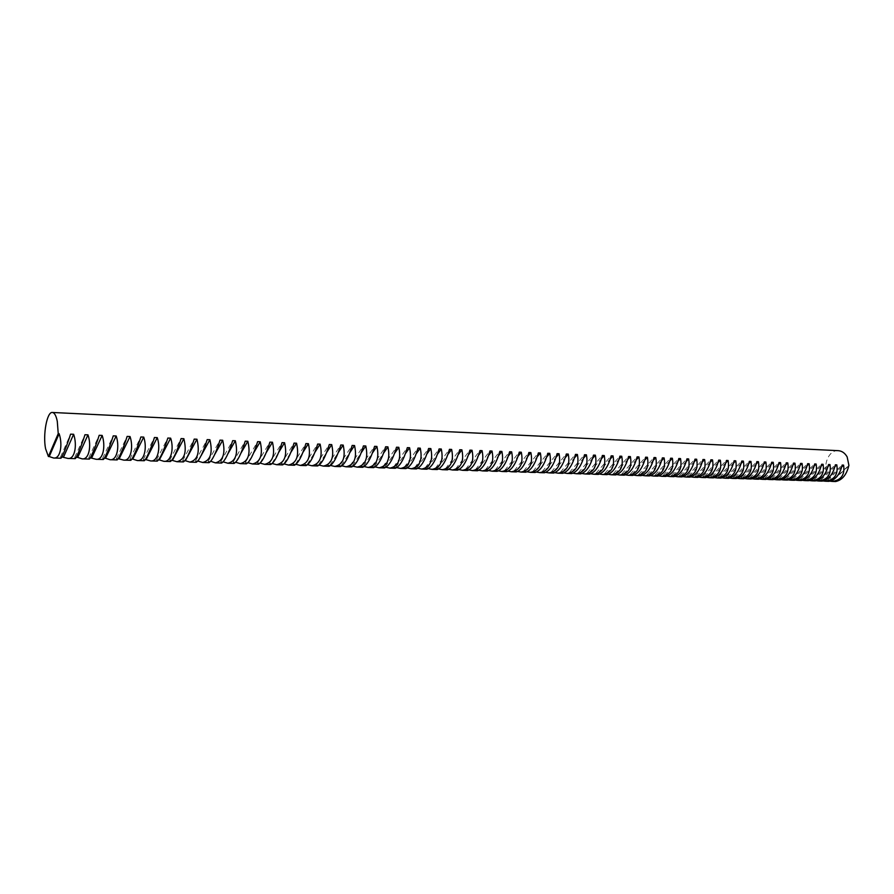 <?xml version="1.0" encoding="UTF-8"?>
<svg xmlns="http://www.w3.org/2000/svg" width="894" height="894" viewBox="0 0 894 894"><rect width="100%" height="100%" fill="white"/><g stroke="black" fill="none" stroke-linecap="round" stroke-linejoin="round"><path stroke-width="0.67" stroke-dasharray="4.47 3.35" d="M61.809 456.935L60.58 456.89L60.758 458.22M90.305 457.806L88.797 457.75L89.121 459.069M118.142 458.656L116.376 458.6L116.846 459.907M145.353 459.482L143.331 459.427L143.934 460.723M171.95 460.298L169.681 460.231L170.419 461.516M197.954 461.103L195.451 461.025L196.311 462.299M223.355 461.907L220.673 461.796L221.645 463.058M248.152 462.757L245.336 462.544L246.431 463.807M272.402 463.584L269.485 463.293L270.681 464.534M296.149 464.377L293.109 464.008L294.417 465.249M319.393 465.148L316.252 464.724L317.649 465.942M342.145 465.897L338.915 465.416L340.402 466.634M364.428 466.623L361.109 466.098L362.696 467.305M386.253 467.338L382.867 466.757L384.532 467.953M407.642 468.02L404.177 467.417L405.921 468.601M428.606 468.702L425.063 468.054L426.885 469.227M449.146 469.361L445.547 468.679L447.447 469.853M469.294 469.998L465.629 469.294L467.596 470.456M489.04 470.624L485.319 469.898L487.353 471.049M508.407 471.239L504.641 470.49L506.742 471.63M527.415 471.842L523.593 471.071L525.75 472.211M546.055 472.423L542.189 471.641L544.412 472.77M564.349 472.993L560.437 472.2L562.717 473.317M582.307 473.563L578.351 472.747L580.698 473.854M599.941 474.111L595.94 473.284L598.332 474.39M617.24 474.647L613.217 473.809L615.664 474.915M634.237 475.172L630.181 474.334L632.673 475.418M650.933 475.697L646.843 474.848L649.379 475.921M667.326 476.2L663.214 475.34L665.795 476.424M683.441 476.703L679.295 475.832L681.921 476.904M699.264 477.184L695.107 476.323L697.767 477.385M714.831 477.664L710.641 476.793L713.345 477.854M730.119 478.134L725.917 477.262L728.655 478.312M745.149 478.603L740.925 477.72L743.707 478.759M759.934 479.061L755.698 478.178L758.503 479.206M774.472 479.497L770.215 478.625L773.053 479.642M788.765 479.944L784.496 479.061L787.368 480.078M802.823 480.369L798.543 479.486L801.437 480.503M816.658 480.793L812.367 479.91L815.294 480.916M830.269 481.207L825.967 480.324L828.917 481.33M823.497 481.006L819.195 480.123L822.134 481.117M809.774 480.581L805.483 479.698L808.399 480.704M795.828 480.156L791.548 479.273L794.431 480.29M781.647 479.72L777.389 478.838L780.239 479.866M767.231 479.285L762.984 478.402L765.812 479.43M752.569 478.826L748.345 477.955L751.128 478.983M737.673 478.368L733.449 477.497L736.209 478.536M722.508 477.91L718.307 477.027L721.033 478.078M707.087 477.43L702.907 476.558L705.589 477.619M691.386 476.949L687.24 476.077L689.877 477.139M675.417 476.446L671.293 475.597L673.897 476.658M659.169 475.943L655.067 475.094L657.626 476.178M642.618 475.44L638.551 474.591L641.065 475.675M625.778 474.915L621.743 474.077L624.202 475.172M608.624 474.379L604.623 473.552L607.037 474.647M591.157 473.831L587.19 473.015L589.559 474.122M573.367 473.284L569.433 472.468L571.747 473.585M555.252 472.714L551.352 471.92L553.609 473.049M536.78 472.133L532.936 471.35L535.126 472.49M517.961 471.54L514.162 470.78L516.296 471.92M498.774 470.937L495.019 470.199L497.098 471.339M479.218 470.311L475.519 469.596L477.519 470.758M459.27 469.674L455.638 468.992L457.572 470.155M438.932 469.026L435.356 468.367L437.222 469.54M418.18 468.367L414.671 467.73L416.459 468.914M397.003 467.685L393.572 467.093L395.282 468.277M375.402 466.981L372.038 466.433L373.67 467.629M353.342 466.266L350.068 465.752L351.61 466.97M330.825 465.528L327.64 465.07L329.081 466.288M307.827 464.757L304.742 464.366L306.094 465.595M284.337 463.975L281.364 463.651L282.605 464.891M260.344 463.17L257.472 462.924L258.612 464.176M235.815 462.332L233.066 462.176L234.105 463.438M210.738 461.494L208.134 461.405L209.051 462.679M185.024 460.701L182.644 460.633L183.438 461.907M158.73 459.896L156.573 459.829L157.255 461.125M131.831 459.069L129.921 459.013L130.468 460.321M104.307 458.231L102.665 458.175L103.067 459.494M76.135 457.37L74.761 457.326L75.029 458.644M838.226 450.665C828.816 449.727 822.223 465.483 827.855 475.161L832.683 480.536L835.655 481.531M848.797 465.83L833.085 480.547M832.683 480.536L848.898 465.338M825.967 480.324L842.159 465.07M827.386 480.369L841.757 466.847M819.195 480.123L835.376 464.802M820.625 480.167L834.962 466.601M812.367 479.91L828.526 464.522M813.808 479.955L828.112 466.355M805.483 479.698L821.62 464.254M806.936 479.743L821.195 466.109M798.543 479.486L814.669 463.975M800.007 479.53L814.233 465.863M791.548 479.273L807.651 463.684M793.023 479.318L807.204 465.618M784.496 479.061L800.577 463.405M785.982 479.106L800.119 465.361M777.389 478.838L793.447 463.126M778.886 478.882L792.978 465.115M770.215 478.625L786.251 462.835M771.723 478.67L785.77 464.858M762.984 478.402L778.998 462.544M764.515 478.446L778.506 464.601M755.698 478.178L771.678 462.243M757.229 478.223L771.176 464.344M748.345 477.955L764.303 461.952M749.898 477.999L763.789 464.087M740.925 477.72L756.86 461.65M742.489 477.776L756.335 463.83M733.449 477.497L749.362 461.349M735.036 477.541L748.814 463.573M725.917 477.262L741.785 461.047M727.504 477.318L741.238 463.315M718.307 477.027L734.153 460.745M719.916 477.083L733.583 463.047M710.641 476.793L726.453 460.432M712.261 476.848L725.872 462.779M702.907 476.558L718.687 460.119M704.539 476.614L718.083 462.522M695.107 476.323L710.853 459.807M696.75 476.368L710.238 462.254M687.24 476.077L702.952 459.494M688.894 476.133L702.315 461.986M679.295 475.832L694.973 459.17M680.971 475.887L694.325 461.717M671.293 475.597L686.927 458.857M672.981 475.642L686.268 461.449M663.214 475.34L678.814 458.521M664.924 475.396L678.133 461.181M655.067 475.094L670.623 458.197M656.788 475.15L669.919 460.902M646.843 474.848L662.365 457.873M648.586 474.893L661.638 460.633M638.551 474.591L654.028 457.538M640.305 474.647L653.279 460.365M630.181 474.334L645.613 457.192M631.946 474.39L644.842 460.086M621.743 474.077L637.12 456.856M623.52 474.133L636.338 459.807M613.217 473.809L628.56 456.51M615.016 473.865L627.744 459.538M604.623 473.552L619.911 456.163M606.434 473.608L619.073 459.259M595.94 473.284L611.183 455.817M597.773 473.339L610.323 458.98M587.19 473.015L602.377 455.459M589.034 473.071L601.494 458.711M578.351 472.747L593.493 455.113M580.217 472.803L592.577 458.432M569.433 472.468L584.52 454.744M571.322 472.535L583.57 458.153M560.437 472.2L575.457 454.387M562.337 472.255L574.484 457.884M551.352 471.92L566.315 454.018M553.274 471.976L565.31 457.605M542.189 471.641L557.096 453.649M544.122 471.697L556.046 457.326M532.936 471.35L547.776 453.28M534.88 471.417L546.692 457.057M523.593 471.071L538.367 452.9M525.56 471.127L537.249 456.778M514.162 470.78L528.868 452.52M516.151 470.836L527.717 456.51M504.641 470.49L519.28 452.129M506.641 470.546L518.084 456.242M495.019 470.199L509.602 451.749M497.053 470.255L508.362 455.974M485.319 469.898L499.824 451.358M487.364 469.965L498.539 455.705M475.519 469.596L489.946 450.956M477.586 469.663L488.616 455.448M465.629 469.294L479.977 450.565M467.718 469.361L478.592 455.191M455.638 468.992L469.909 450.151M457.739 469.048L468.467 454.934M445.547 468.679L459.739 449.749M447.671 468.747L458.242 454.688M435.356 468.367L449.47 449.336M437.501 468.434L447.905 454.443M425.063 468.054L439.099 448.922M427.243 468.121L437.468 454.197M414.671 467.73L428.617 448.497M416.861 467.797L426.919 453.973M404.177 467.417L418.023 448.073M406.39 467.484L416.258 453.75M393.572 467.093L407.329 447.648M395.807 467.16L405.485 453.526M382.867 466.757L396.523 447.212M385.124 466.824L394.589 453.325M372.038 466.433L385.616 446.776M374.329 466.5L383.582 453.135M361.109 466.098L374.575 446.341M363.422 466.165L372.452 452.956M350.068 465.752L363.433 445.894M352.404 465.83L361.187 452.8M338.915 465.416L352.169 445.435M341.273 465.483L349.811 452.655M327.64 465.07L340.793 444.977M330.02 465.137L338.301 452.532M316.252 464.724L329.294 444.519M318.655 464.791L326.656 452.442M304.742 464.366L317.661 444.061M307.178 464.444L314.867 452.375M293.109 464.008L305.916 443.58M295.568 464.087L302.943 452.353M281.364 463.651L294.037 443.111M283.845 463.729L290.874 452.375M269.485 463.293L282.035 442.631M271.988 463.36L278.649 452.442M257.472 462.924L269.899 442.139M260.009 463.003L266.267 452.576M245.336 462.544L257.628 441.647M247.906 462.623L253.706 452.8M233.066 462.176L245.224 441.155M235.658 462.254L240.955 453.124M220.673 461.796L232.686 440.653M223.288 461.874L228.004 453.616M208.134 461.405L220.002 440.139M210.883 461.315L214.783 454.342M195.451 461.025L207.184 439.624M198.703 460.064L201.184 455.56M182.644 460.633L194.221 439.11M169.681 460.231L181.102 438.585M156.573 459.829L167.837 438.049M143.331 459.427L154.427 437.512M129.921 459.013L140.85 436.976M116.376 458.6L127.127 436.417M102.665 458.175L113.236 435.87M88.797 457.75L99.189 435.3M74.761 457.326L84.975 434.73M60.58 456.89L70.592 434.16"/><path stroke-width="1.34" d="M53.562 458.007L49.248 456.543L59.116 433.691C62.848 444.474 60.468 459.147 53.562 458.007L60.758 458.22C61.485 459.181 67.296 444.597 70.592 434.16L73.632 434.283C77.342 444.988 74.861 459.572 67.91 458.432L61.809 456.935M82.092 458.857L77.733 457.415L87.981 434.853C91.669 445.503 89.098 459.997 82.092 458.857L89.121 459.069C90.093 460.03 96.004 445.625 99.189 435.3L102.162 435.423C105.816 446.005 103.168 460.41 96.116 459.281L90.305 457.806M109.973 459.695L105.559 458.264L116.175 435.981C119.807 446.508 117.069 460.823 109.973 459.695L116.846 459.907C118.042 460.857 124.054 446.631 127.127 436.417L130.032 436.54C133.642 447 130.815 461.237 123.674 460.108L118.142 458.656M137.218 460.522L132.759 459.103L143.722 437.088C147.309 447.492 144.392 461.639 137.218 460.522L143.934 460.723C145.353 461.673 151.455 447.603 154.427 437.512L157.255 437.624C160.819 447.972 157.836 462.03 150.605 460.924L145.353 459.482M163.848 461.315L159.344 459.918L170.642 438.161C174.185 448.442 171.112 462.433 163.848 461.315L170.419 461.516C173.358 459.337 176.923 451.693 181.102 438.585L183.873 438.697C186.969 452.029 184.667 459.706 176.945 461.717L171.95 460.298M189.897 462.109L185.349 460.712L196.959 439.222C200.021 452.476 197.663 460.108 189.897 462.109L196.311 462.299C199.463 460.142 203.094 452.587 207.184 439.624L209.889 439.736C212.917 452.923 210.515 460.511 202.703 462.489L197.954 461.103M214.783 454.342L222.684 440.25C225.668 453.359 223.232 460.902 215.365 462.868L221.645 463.058C224.997 460.935 228.674 453.47 232.686 440.653L235.334 440.753C238.285 453.794 235.804 461.293 227.892 463.248L223.355 461.907M240.955 453.124L247.85 441.256C250.767 454.219 248.241 461.673 240.285 463.617L246.431 463.807C249.962 461.717 253.706 454.331 257.628 441.647L260.221 441.759C263.104 454.644 260.545 462.064 252.533 463.986L248.152 462.757M266.267 452.576L272.469 442.239C275.307 455.068 272.715 462.433 264.658 464.355L270.681 464.534C274.402 462.466 278.179 455.169 282.035 442.631L284.571 442.731C287.387 455.482 284.75 462.813 276.659 464.712L272.402 463.584M290.874 452.375L296.551 443.212C299.334 455.895 296.652 463.181 288.527 465.07L294.417 465.249C298.305 463.215 302.138 455.996 305.916 443.58L308.396 443.681C311.146 456.298 308.43 463.55 300.261 465.428L296.149 464.377M314.867 452.375L320.119 444.15C322.835 456.7 320.086 463.908 311.883 465.774L317.649 465.942C321.706 463.941 325.584 456.8 329.294 444.519L331.719 444.62C334.401 457.102 331.629 464.265 323.382 466.12L319.393 465.148M338.301 452.532L343.195 445.078C345.844 457.493 343.039 464.623 334.758 466.456L340.402 466.634C344.626 464.656 348.548 457.583 352.169 445.435L354.549 445.536C357.175 457.884 354.326 464.969 346.023 466.802L342.145 465.897M361.187 452.8L365.791 445.983C368.384 458.264 365.512 465.316 357.164 467.137L362.696 467.305C367.054 465.349 371.021 458.365 374.575 446.341L376.91 446.43C379.469 458.644 376.564 465.662 368.194 467.461L364.428 466.623M383.582 453.135L387.918 446.866C390.454 459.024 387.515 465.998 379.112 467.797L384.532 467.953C389.035 466.031 393.036 459.114 396.523 447.212L398.813 447.313C401.317 459.404 398.355 466.333 389.918 468.121L386.253 467.338M405.485 453.526L409.586 447.738C412.067 459.773 409.072 466.668 400.613 468.445L405.921 468.601C410.569 466.702 414.604 459.862 418.023 448.073L420.258 448.162C422.717 460.131 419.688 467.003 411.206 468.758L407.642 468.02M426.919 453.973L430.83 448.587C433.255 460.499 430.204 467.327 421.689 469.071L426.885 469.227C431.668 467.35 435.736 460.589 439.099 448.922L441.29 449.012C443.681 460.857 440.608 467.651 432.07 469.384L428.606 468.702M447.905 454.443L451.638 449.425C454.007 461.215 450.911 467.964 442.34 469.696L447.447 469.853C452.342 467.998 456.443 461.293 459.739 449.749L461.885 449.838C464.232 461.561 461.114 468.288 452.52 469.998L449.146 469.361M468.467 454.934L472.032 450.241C474.356 461.907 471.205 468.601 462.589 470.311L467.596 470.456C472.613 468.624 476.737 461.997 479.977 450.565L482.089 450.643C484.38 462.254 481.207 468.903 472.568 470.602L469.294 469.998M488.616 455.448L492.035 451.045C494.304 462.6 491.108 469.216 482.447 470.903L487.353 471.049C492.482 469.238 496.639 462.679 499.824 451.358L501.892 451.436C504.138 462.936 500.919 469.518 492.236 471.194L489.04 470.624M508.362 455.974L511.647 451.828C513.86 463.271 510.63 469.819 501.925 471.484L506.742 471.63C511.971 469.853 516.151 463.349 519.28 452.129L521.303 452.219C523.504 463.595 520.241 470.121 511.524 471.775L508.407 471.239M527.717 456.51L530.88 452.599C533.048 463.93 529.773 470.412 521.034 472.066L525.75 472.211C531.092 470.445 535.294 464.008 538.367 452.9L540.356 452.979C542.502 464.254 539.205 470.713 530.455 472.345L527.415 471.842M546.692 457.057L549.743 453.359C551.866 464.578 548.547 471.004 539.786 472.624L544.412 472.77C549.844 471.026 554.079 464.656 557.096 453.649L559.041 453.727C561.141 464.891 557.811 471.283 549.017 472.904L546.055 472.423M565.31 457.605L568.249 454.096C570.338 465.204 566.975 471.574 558.18 473.183L562.717 473.317C568.249 471.596 572.495 465.282 575.457 454.387L577.379 454.465C579.435 465.517 576.06 471.853 567.243 473.451L564.349 472.993M583.57 458.153L586.408 454.822C588.453 465.83 585.056 472.133 576.228 473.719L580.698 473.854C586.308 472.155 590.576 465.908 593.493 455.113L595.37 455.18C597.382 466.143 593.974 472.412 585.134 473.988L582.307 473.563M601.494 458.711L604.243 455.538C606.233 466.444 602.813 472.68 593.951 474.256L598.332 474.39C604.042 472.702 608.322 466.512 611.183 455.817L613.027 455.895C615.005 466.746 611.563 472.96 602.701 474.524L599.941 474.111M619.073 459.259L621.732 456.242C623.699 467.048 620.235 473.228 611.362 474.781L615.664 474.915C621.442 473.25 625.744 467.115 628.56 456.51L630.371 456.588C632.304 467.338 628.828 473.485 619.944 475.038L617.24 474.647M636.338 459.807L638.919 456.923C640.83 467.629 637.344 473.753 628.448 475.295L632.673 475.418C638.528 473.775 642.842 467.707 645.613 457.192L647.39 457.27C649.29 467.92 645.781 474.021 636.874 475.552L634.237 475.172M653.279 460.365L655.783 457.605C657.671 468.21 654.151 474.278 645.233 475.798L649.379 475.921C655.313 474.301 659.638 468.277 662.365 457.873L664.108 457.94C665.974 468.501 662.443 474.535 653.514 476.044L650.933 475.697M669.919 460.902L672.355 458.264C674.199 468.78 670.656 474.792 661.716 476.301L665.795 476.424C671.796 474.815 676.132 468.847 678.814 458.521L680.524 458.6C682.357 469.059 678.792 475.038 669.852 476.536L667.326 476.2M686.268 461.449L688.626 458.924C690.436 469.339 686.86 475.295 677.92 476.781L681.921 476.904C687.989 475.317 692.336 469.406 694.973 459.17L696.661 459.237C698.449 469.607 694.861 475.541 685.91 477.027L683.441 476.703M702.315 461.986L704.617 459.561C706.394 469.886 702.796 475.787 693.833 477.262L697.767 477.385C703.902 475.809 708.26 469.953 710.853 459.807L712.507 459.874C714.261 470.155 710.652 476.033 701.689 477.497L699.264 477.184M718.083 462.522L720.329 460.186C722.061 470.423 718.452 476.267 709.478 477.731L713.345 477.854C719.536 476.29 723.905 470.49 726.453 460.432L728.085 460.499C729.806 470.691 726.174 476.513 717.189 477.966L714.831 477.664M733.583 463.047L735.762 460.812C737.472 470.959 733.829 476.748 724.844 478.201L728.655 478.312C734.902 476.77 739.282 471.015 741.785 461.047L743.383 461.114C745.071 471.216 741.428 476.983 732.443 478.424L730.119 478.134M748.814 463.573L750.938 461.416C752.614 471.473 748.96 477.217 739.964 478.648L743.707 478.759C749.999 477.24 754.391 471.54 756.86 461.65L758.436 461.717C760.09 471.73 756.425 477.452 747.429 478.871L745.149 478.603M763.789 464.087L765.856 462.019C767.499 471.987 763.822 477.675 754.827 479.095L758.503 479.206C764.851 477.698 769.242 472.043 771.678 462.243L773.221 462.31C774.852 472.244 771.164 477.91 762.157 479.318L759.934 479.061M778.506 464.601L780.529 462.6C782.138 472.49 778.439 478.134 769.432 479.542L773.053 479.642C779.456 478.156 783.848 472.546 786.251 462.835L787.77 462.891C789.357 472.736 785.658 478.357 776.651 479.754L774.472 479.497M792.978 465.115L794.945 463.181C796.532 472.982 792.81 478.581 783.803 479.966L787.368 480.078C793.816 478.603 798.219 473.049 800.577 463.405L802.063 463.461C803.639 473.228 799.918 478.804 790.911 480.179L788.765 479.944M807.204 465.618L809.126 463.751C810.679 473.474 806.958 479.016 797.94 480.391L801.437 480.503C807.93 479.039 812.344 473.529 814.669 463.975L816.133 464.031C817.675 473.708 813.931 479.24 804.924 480.603L802.823 480.369M821.195 466.109L823.083 464.31C824.603 473.954 820.86 479.452 811.853 480.816L815.294 480.916C821.821 479.475 826.235 474.01 828.526 464.522L829.967 464.578C831.476 474.189 827.732 479.665 818.725 481.017L816.658 480.793M834.962 466.601L836.806 464.858C838.304 474.423 834.538 479.877 825.531 481.229L828.917 481.33C835.488 479.899 839.902 474.479 842.159 465.07L843.578 465.126C845.065 474.647 841.299 480.089 832.292 481.43L830.269 481.207M818.725 481.017L822.134 481.117C828.682 479.687 833.096 474.245 835.376 464.802L836.806 464.858M825.531 481.229L823.497 481.006M804.924 480.603L808.399 480.704C814.903 479.251 819.317 473.764 821.62 464.254L823.083 464.31M811.853 480.816L809.774 480.581M790.911 480.179L794.431 480.29C800.901 478.815 805.304 473.284 807.651 463.684L809.126 463.751M797.94 480.391L795.828 480.156M776.651 479.754L780.239 479.866C786.664 478.379 791.067 472.803 793.447 463.126L794.945 463.181M783.803 479.966L781.647 479.72M762.157 479.318L765.812 479.43C772.181 477.932 776.573 472.3 778.998 462.544L780.529 462.6M769.432 479.542L767.231 479.285M747.429 478.871L751.128 478.983C757.453 477.474 761.844 471.797 764.303 461.952L765.856 462.019M754.827 479.095L752.569 478.826M732.443 478.424L736.209 478.536C742.478 477.005 746.87 471.283 749.362 461.349L750.938 461.416M739.964 478.648L737.673 478.368M717.189 477.966L721.033 478.078C727.247 476.536 731.627 470.758 734.153 460.745L735.762 460.812M724.844 478.201L722.508 477.91M701.689 477.497L705.589 477.619C711.747 476.055 716.116 470.222 718.687 460.119L720.329 460.186M709.478 477.731L707.087 477.43M685.91 477.027L689.877 477.139C695.979 475.563 700.337 469.674 702.952 459.494L704.617 459.561M693.833 477.262L691.386 476.949M669.852 476.536L673.897 476.658C679.932 475.06 684.268 469.126 686.927 458.857L688.626 458.924M677.92 476.781L675.417 476.446M653.514 476.044L657.626 476.178C663.594 474.558 667.919 468.568 670.623 458.197L672.355 458.264M661.716 476.301L659.169 475.943M636.874 475.552L641.065 475.675C646.954 474.043 651.279 467.998 654.028 457.538L655.783 457.605M645.233 475.798L642.618 475.44M619.944 475.038L624.202 475.172C630.024 473.518 634.327 467.406 637.12 456.856L638.919 456.923M628.448 475.295L625.778 474.915M602.701 474.524L607.037 474.647C612.781 472.982 617.072 466.813 619.911 456.163L621.732 456.242M611.362 474.781L608.624 474.379M585.134 473.988L589.559 474.122C595.214 472.434 599.494 466.21 602.377 455.459L604.243 455.538M593.951 474.256L591.157 473.831M567.243 473.451L571.747 473.585C577.323 471.876 581.581 465.595 584.52 454.744L586.408 454.822M576.228 473.719L573.367 473.284M549.017 472.904L553.609 473.049C559.096 471.317 563.332 464.969 566.315 454.018L568.249 454.096M558.18 473.183L555.252 472.714M530.455 472.345L535.126 472.49C540.512 470.736 544.725 464.332 547.776 453.28L549.743 453.359M539.786 472.624L536.78 472.133M511.524 471.775L516.296 471.92C521.582 470.143 525.773 463.684 528.868 452.52L530.88 452.599M521.034 472.066L517.961 471.54M492.236 471.194L497.098 471.339C502.283 469.551 506.451 463.014 509.602 451.749L511.647 451.828M501.925 471.484L498.774 470.937M472.568 470.602L477.519 470.758C482.592 468.937 486.738 462.343 489.946 450.956L492.035 451.045M482.447 470.903L479.218 470.311M452.52 469.998L457.572 470.155C462.522 468.311 466.634 461.65 469.909 450.151L472.032 450.241M462.589 470.311L459.27 469.674M432.07 469.384L437.222 469.54C442.049 467.674 446.14 460.946 449.47 449.336L451.638 449.425M442.34 469.696L438.932 469.026M411.206 468.758L416.459 468.914C421.163 467.026 425.22 460.22 428.617 448.497L430.83 448.587M421.689 469.071L418.18 468.367M389.918 468.121L395.282 468.277C399.853 466.366 403.876 459.494 407.329 447.648L409.586 447.738M400.613 468.445L397.003 467.685M368.194 467.461L373.67 467.629C378.106 465.696 382.084 458.745 385.616 446.776L387.918 446.866M379.112 467.797L375.402 466.981M346.023 466.802L351.61 466.97C355.901 465.003 359.846 457.974 363.433 445.894L365.791 445.983M357.164 467.137L353.342 466.266M323.382 466.12L329.081 466.288C333.227 464.299 337.127 457.192 340.793 444.977L343.195 445.078M334.758 466.456L330.825 465.528M300.261 465.428L306.094 465.595C310.073 463.584 313.928 456.398 317.661 444.061L320.119 444.15M311.883 465.774L307.827 464.757M276.659 464.712L282.605 464.891C286.415 462.846 290.226 455.582 294.037 443.111L296.551 443.212M288.527 465.07L284.337 463.975M252.533 463.986L258.612 464.176C262.244 462.097 266.01 454.755 269.899 442.139L272.469 442.239M264.658 464.355L260.344 463.17M227.892 463.248L234.105 463.438C237.547 461.326 241.257 453.906 245.224 441.155L247.85 441.256M240.285 463.617L235.815 462.332M202.703 462.489L209.051 462.679C212.303 460.544 215.957 453.034 220.002 440.139L222.684 440.25M215.365 462.868L210.883 461.315M176.945 461.717L183.438 461.907C186.488 459.739 190.076 452.14 194.221 439.11L196.959 439.222M150.605 460.924L157.255 461.125C160.082 458.924 163.613 451.235 167.837 438.049L170.642 438.161M159.344 459.918L158.73 459.896M123.674 460.108L130.468 460.321C131.776 461.27 137.832 447.123 140.85 436.976L143.722 437.088M132.759 459.103L131.831 459.069M96.116 459.281L103.067 459.494C104.151 460.444 110.118 446.128 113.236 435.87L116.175 435.981M105.559 458.264L104.307 458.231M67.91 458.432L75.029 458.644C75.878 459.605 81.734 445.111 84.975 434.73L87.981 434.853M77.733 457.415L76.135 457.37M59.116 433.691L58.233 433.657L57.283 421.309C56.132 415.676 54.489 412.726 52.366 412.469C47.002 411.542 42.722 434.797 45.594 448.777L48.388 456.521L49.248 456.543M832.292 481.43L835.655 481.531C842.237 480.1 846.652 474.714 848.898 465.338L847.154 456.923C844.919 453.034 841.947 450.945 838.226 450.665L52.366 412.469M58.233 433.657L48.388 456.521M841.757 466.847L843.578 465.126M828.112 466.355L829.967 464.578M814.233 465.863L816.133 464.031M800.119 465.361L802.063 463.461M785.77 464.858L787.77 462.891M771.176 464.344L773.221 462.31M756.335 463.83L758.436 461.717M741.238 463.315L743.383 461.114M725.872 462.779L728.085 460.499M710.238 462.254L712.507 459.874M694.325 461.717L696.661 459.237M678.133 461.181L680.524 458.6M661.638 460.633L664.108 457.94M644.842 460.086L647.39 457.27M627.744 459.538L630.371 456.588M610.323 458.98L613.027 455.895M592.577 458.432L595.37 455.18M574.484 457.884L577.379 454.465M556.046 457.326L559.041 453.727M537.249 456.778L540.356 452.979M518.084 456.242L521.303 452.219M498.539 455.705L501.892 451.436M478.592 455.191L482.089 450.643M458.242 454.688L461.885 449.838M437.468 454.197L441.29 449.012M416.258 453.75L420.258 448.162M394.589 453.325L398.813 447.313M372.452 452.956L376.91 446.43M349.811 452.655L354.549 445.536M326.656 452.442L331.719 444.62M302.943 452.353L308.396 443.681M278.649 452.442L284.571 442.731M253.706 452.8L260.221 441.759M228.004 453.616L235.334 440.753M198.133 461.103L198.703 460.064M201.184 455.56L209.889 439.736M172.419 460.321L183.873 438.697M146.124 459.516L157.255 437.624M119.237 458.689L130.032 436.54M91.724 457.84L102.162 435.423M63.575 456.979L73.632 434.283"/></g></svg>
